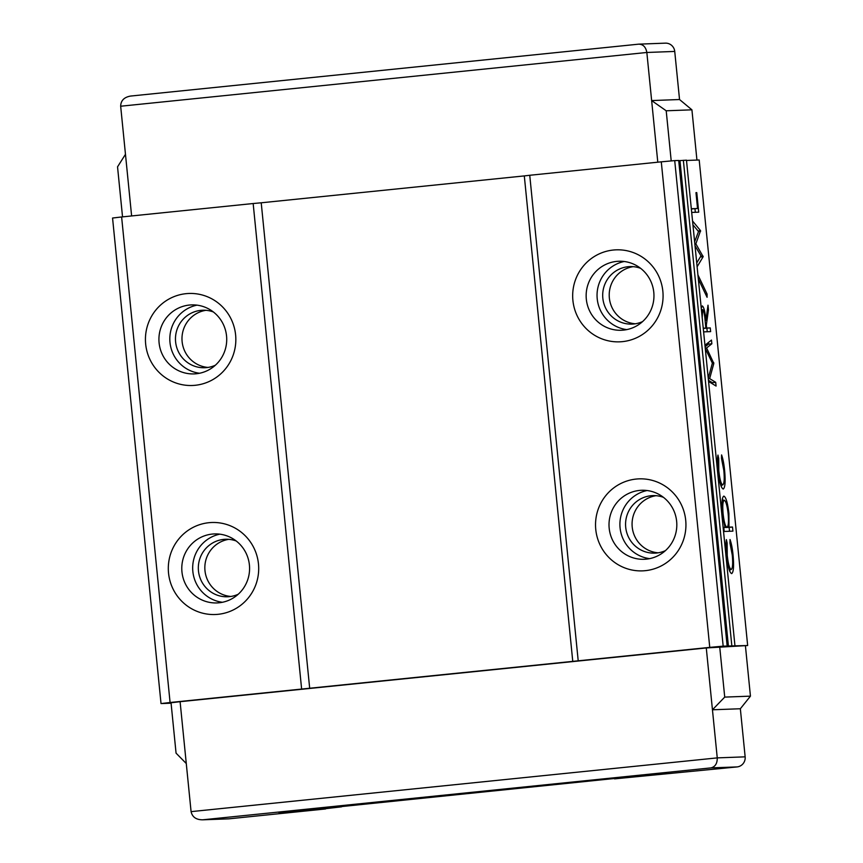 <?xml version="1.0" encoding="UTF-8"?>
<svg xmlns="http://www.w3.org/2000/svg" width="863" height="863" viewBox="0 0 863 863"><rect width="100%" height="100%" fill="white"/><g stroke="black" fill="none" stroke-linecap="round" stroke-linejoin="round"><path stroke-width="1.29" d="M325.534 808.685L341.554 806.829L314.434 809.16M228.781 539.343A28.77 28.252 -92.1 0 0 230.906 596.462M236.225 540.993A28.77 28.252 -92.1 0 0 198.468 570.896A28.77 28.252 -92.1 0 0 238.21 594.251M181.953 571.867A34.531 33.905 -92.1 0 0 216.969 602.935A34.531 33.905 -92.1 0 0 249.407 564.985A34.531 33.905 -92.1 0 0 214.391 533.927A34.531 33.905 -92.1 0 0 181.953 571.867M219.86 534.165A34.531 33.905 -92.1 0 0 192.848 571.468A34.531 33.905 -92.1 0 0 222.395 602.277M168.533 573.097A46.041 45.2 -92.1 0 0 218.069 614.316A46.041 45.2 -92.1 0 0 258.469 563.917A46.041 45.2 -92.1 0 0 208.932 522.698A46.041 45.2 -92.1 0 0 168.533 573.097M205.923 310.313A28.77 28.252 -92.1 0 0 208.048 367.433M213.366 311.964A28.77 28.252 -92.1 0 0 175.61 341.867A28.77 28.252 -92.1 0 0 215.351 365.222M159.094 342.838A34.531 33.905 -92.1 0 0 194.11 373.906A34.531 33.905 -92.1 0 0 226.548 335.955A34.531 33.905 -92.1 0 0 191.532 304.898A34.531 33.905 -92.1 0 0 159.094 342.838M197.001 305.135A34.531 33.905 -92.1 0 0 169.989 342.438A34.531 33.905 -92.1 0 0 199.536 373.248M145.664 344.067A46.041 45.2 -92.1 0 0 195.211 385.286A46.041 45.2 -92.1 0 0 235.61 334.887A46.041 45.2 -92.1 0 0 186.063 293.668A46.041 45.2 -92.1 0 0 145.664 344.067M656.009 495.696A28.77 28.252 -92.1 0 0 658.145 552.816M663.464 497.347A28.77 28.252 -92.1 0 0 625.707 527.25A28.77 28.252 -92.1 0 0 665.449 550.616M609.181 528.232A34.531 33.905 -92.1 0 0 644.197 559.289A34.531 33.905 -92.1 0 0 676.646 521.338A34.531 33.905 -92.1 0 0 641.63 490.281A34.531 33.905 -92.1 0 0 609.181 528.232M647.088 490.529A34.531 33.905 -92.1 0 0 620.076 527.822A34.531 33.905 -92.1 0 0 649.634 558.641M595.761 529.461A46.041 45.2 -92.1 0 0 645.308 570.67A46.041 45.2 -92.1 0 0 685.707 520.27A46.041 45.2 -92.1 0 0 636.16 479.062A46.041 45.2 -92.1 0 0 595.761 529.461M633.151 266.667A28.77 28.252 -92.1 0 0 635.287 323.787M640.605 268.317A28.77 28.252 -92.1 0 0 602.838 298.22A28.77 28.252 -92.1 0 0 642.59 321.586M586.322 299.202A34.531 33.905 -92.1 0 0 621.338 330.259A34.531 33.905 -92.1 0 0 653.787 292.309A34.531 33.905 -92.1 0 0 618.771 261.252A34.531 33.905 -92.1 0 0 586.322 299.202M624.229 261.5A34.531 33.905 -92.1 0 0 597.218 298.792A34.531 33.905 -92.1 0 0 626.775 329.612M572.903 300.432A46.041 45.2 -92.1 0 0 622.45 341.64A46.041 45.2 -92.1 0 0 662.849 291.241A46.041 45.2 -92.1 0 0 613.302 250.033A46.041 45.2 -92.1 0 0 572.903 300.432M448.156 794.974L473.118 792.461L448.156 794.974M171.079 703.194L161.025 703.572L170.087 702.504L709.753 647.379L723.172 646.15L747.66 645.524L699.192 159.989L686.506 160.464M614.521 778.491L314.456 809.365M692.547 220.993L700.562 230.691L695.858 243.841L703.162 256.699L697.121 266.775M696.732 262.956L700.983 255.858L695.017 245.75M694.629 241.813L698.512 231.543L692.924 224.779M701.252 308.199L702.309 305.934C703.949 307.109 705.147 311.953 705.891 320.475L708.005 305.189L708.458 309.763L706.355 325.049L706.646 328.059L710.271 327.918L710.637 331.619L703.615 331.877M723.216 489.062C720.983 487.897 719.235 481.694 717.994 470.454C717.326 463.906 717.315 458.782 717.951 455.071L718.706 458.49L718.803 470.723C719.731 479.235 721.047 483.981 722.73 484.952C724.23 483.884 724.596 479.073 723.83 470.508L721.5 458.393L721.587 454.93C722.967 458.76 723.981 463.96 724.618 470.54C725.61 481.543 725.136 487.714 723.216 489.062M731.651 573.625C729.418 572.46 727.682 566.257 726.43 555.017C725.772 548.469 725.761 543.345 726.398 539.634L727.142 543.064L727.25 555.287C728.178 563.798 729.483 568.544 731.177 569.515C732.676 568.447 733.043 563.636 732.266 555.071L729.936 542.956L730.022 539.494C731.414 543.323 732.417 548.523 733.065 555.103C734.046 566.106 733.582 572.277 731.651 573.625M732.504 527.023L732.914 531.133L724.197 531.468L723.787 527.358L724.963 527.304L722.32 513.83C721.436 503.194 721.943 497.282 723.841 496.106C725.966 497.034 727.649 502.816 728.901 513.453L728.998 527.164L732.504 527.023L729.127 527.369L729.515 531.263M704.952 345.243L711.49 340.076L711.856 343.787L706.603 347.951L713.82 363.452L709.656 378.609L715.707 382.331L716.074 386.052L708.566 381.446M708.243 378.177L712.374 363.118L705.276 348.512M697.93 274.898L707.099 294.089L707.077 297.293L698.34 278.986M691.328 208.738L697.541 208.501L695.966 192.643L696.765 192.611L698.717 212.169L691.695 212.438M583.086 781.188L611.274 778.264L599.569 779.99L591.716 780.745L601.5 779.311L583.075 781.091M354.003 804.737L316.786 808.34L354.391 804.748M279.051 812.32L313.334 809.03L278.717 812.385M359.774 804.068L394.046 800.778L359.44 804.143M632.773 776.581L613.636 777.973L666.678 772.558L664.985 773.291L632.752 776.344M614.553 778.868L737.067 766.927L710.907 767.897L202.729 819.807L228.878 818.836L325.567 808.955M228.878 818.836A9.213 9.04 87.9 0 1 228.307 818.868L202.729 819.807C196.192 819.818 192.309 817.088 191.079 811.63L186.279 763.528L176.063 753.151L171.036 702.762L180.097 701.695L186.279 763.528M674.737 51.435L646.84 52.47L120.669 106.225C120.798 100.637 124.067 97.249 130.486 96.073L638.76 44.153L665.395 43.15A9.213 9.04 87.9 0 1 674.737 51.435L679.537 99.525L691.921 109.828L696.937 160.076M747.66 645.524L706.279 647.951L180.097 701.695M710.907 767.897C715.222 766.797 717.336 763.464 717.25 757.887L745.147 756.84L740.346 708.75L750.443 696.15L745.416 645.761M745.147 756.84A9.213 9.04 87.9 0 1 737.067 766.927M750.443 696.15L724.726 697.099L719.699 646.721M724.726 697.099L712.45 709.785L706.279 647.951M734.942 645.707L686.473 160.173L678.836 160.669M723.172 646.15L674.715 160.604L678.696 160.464L727.282 646.009M709.753 647.379L661.285 161.834L674.715 160.604M578.21 660.821L529.742 175.275L661.285 161.834M572.773 661.457L524.305 175.912L529.742 175.275M309.688 688.329L261.219 202.794L524.305 175.912M301.629 689.073L253.161 203.528L261.219 202.794M170.087 702.504L121.618 216.969L253.161 203.528M161.025 703.572L112.557 218.026L121.618 216.969M191.079 811.63L717.25 757.887L712.45 709.785L740.346 708.75M664.931 772.73L664.985 773.291M641.09 775.168L641.144 775.729M120.669 106.225L125.469 154.315L117.541 166.839L122.535 216.872M125.469 154.315L131.618 215.944M638.76 44.153L638.674 44.164C643.108 44.229 645.826 47.001 646.84 52.47L657.789 162.201M679.537 99.525L651.641 100.572L666.204 110.788L671.209 160.928M691.921 109.828L666.204 110.788M725.977 543.183L727.142 543.064M726.473 555.362L727.25 555.287M729.149 569.72L731.177 569.515M732.277 555.189L733.065 555.103M729.969 569.645L729.731 571.274M723.787 527.433L724.963 527.304M722.385 498.738L722.978 500.357M728.124 513.539L728.901 513.453M725.643 527.369L728.998 527.164M725.632 527.498L729.127 527.369M724.262 500.216C722.806 501.155 722.428 505.696 723.108 513.841C724.057 522.083 725.341 526.549 726.98 527.228C728.458 526.398 728.836 521.856 728.135 513.593C727.175 505.502 725.891 501.047 724.262 500.216L722.137 500.443M722.331 513.917L723.108 513.841M723.809 527.563L726.98 527.228M717.531 458.62L718.706 458.49M718.027 470.799L718.803 470.723M720.702 485.157L722.73 484.952M723.841 470.626L724.618 470.54M721.522 485.071L721.285 486.71M708.447 380.281L712.331 382.676L715.707 382.331M712.331 382.676L712.45 383.83M708.329 342.568L708.48 344.132L711.856 343.787M708.48 344.132L705.103 346.807M705.233 348.091L706.603 347.951M712.202 362.773L713.733 362.622M712.234 363.614L713.82 363.452M708.296 378.738L709.656 378.609M706.646 328.059L703.28 328.393L705.848 328.08L705.103 320.54L705.891 320.475M707.358 309.882L708.458 309.763M705.556 325.124L706.355 325.049M703.28 328.393L710.271 327.918M706.894 328.264L707.25 331.748M701.414 309.763L702.676 309.634L702.191 317.562M705.103 320.54C704.64 314.51 703.83 310.874 702.676 309.634M703.248 328.177L705.848 328.08M705.621 294.24L707.099 294.089M700.303 256.991L703.162 256.699M698.016 230.95L700.562 230.691M698.426 231.435L700.616 231.219M694.844 243.949L695.858 243.841M700.637 256.419L703.108 256.171M691.349 208.954L697.541 208.501M695.966 192.697L696.765 192.611M694.974 208.76L695.319 212.298M130.486 96.073L638.674 44.164M731.835 645.826L683.367 160.291M728.415 646.107L679.958 160.572M727.153 645.999L678.696 160.464"/></g></svg>
